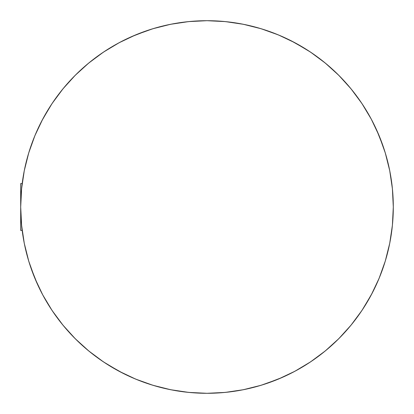 <?xml version="1.0" encoding="UTF-8"?>
<svg xmlns="http://www.w3.org/2000/svg" width="414" height="414" viewBox="0 0 414 414"><rect width="100%" height="100%" fill="white"/><g stroke="black" fill="none" stroke-linecap="round" stroke-linejoin="round"><path stroke-width="0.62" d="M156.368 27.712L148.362 30.17L131.631 36.623M55.481 98.604L50.855 105.384L41.819 120.841M30.719 267.268L37.431 284.164M100.421 359.802L107.402 364.444L122.999 373.288M257.632 386.288L265.638 383.83L282.369 377.377M358.519 315.396L363.145 308.616L372.181 293.159M383.281 146.732L376.569 129.836M313.579 54.198L306.598 49.556L291.001 40.712M191.584 392.663L183.33 391.789M173.828 390.324L165.647 388.653M156.368 386.288L148.362 383.83M139.373 380.59L131.631 377.377M92.72 354.13L86.241 348.862M79.084 342.445L73.169 336.603M66.633 329.497L61.334 323.148M55.481 315.396L50.855 308.616M45.716 300.248L41.819 293.159M30.714 267.247L28.4 260.002M25.637 249.595L24.131 242.604M22.206 230.624L21.564 224.916M21.564 189.084L22.206 183.376M24.131 171.396L25.637 164.405M28.4 153.998L30.714 146.753M34.31 137.096L37.431 129.836M61.334 90.852L66.633 84.503M73.169 77.397L79.084 71.555M86.241 65.138L92.72 59.87M100.421 54.198L107.402 49.556M115.599 44.66L122.999 40.712M165.647 25.347L173.828 23.676M183.33 22.211L191.584 21.337M222.416 21.337L230.67 22.211M240.172 23.676L248.353 25.347M257.632 27.712L265.638 30.17M274.627 33.41L282.369 36.623M321.28 59.87L327.759 65.138M334.916 71.555L340.831 77.397M347.367 84.503L352.666 90.852M358.519 98.604L363.145 105.384M368.284 113.752L372.181 120.841M383.286 146.753L385.6 153.998M388.363 164.405L389.869 171.396M391.794 183.376L392.436 189.084M392.436 224.916L391.794 230.624M389.869 242.604L388.363 249.595M385.6 260.002L383.286 267.247M379.69 276.904L376.569 284.164M352.666 323.148L347.367 329.497M340.831 336.603L334.916 342.445M327.759 348.862L321.28 354.13M313.579 359.802L306.598 364.444M298.401 369.34L291.001 373.288M248.353 388.653L240.172 390.324M230.67 391.789L222.416 392.663M21.461 223.839L21.657 225.873M21.719 187.521L21.44 190.424M207 20.7A186.3 186.3 0 0 1 393.3 207A186.3 186.3 0 0 1 207 393.3A186.3 186.3 0 0 1 20.7 207A186.3 186.3 0 0 1 207 20.7L225.263 21.595L243.344 24.281L261.079 28.721L278.296 34.88L294.82 42.699L310.505 52.097L325.187 62.99L338.735 75.265L351.01 88.813L361.903 103.495L371.301 119.18L379.12 135.704L385.279 152.921L389.719 170.656L392.405 188.737L393.3 207L392.405 225.263L389.719 243.344L385.279 261.079L379.12 278.296L371.301 294.82L361.903 310.505L351.01 325.187L338.735 338.735L325.187 351.01L310.505 361.903L294.82 371.301L278.296 379.12L261.079 385.279L243.344 389.719L225.263 392.405L207 393.3L188.737 392.405L170.656 389.719L152.921 385.279L135.704 379.12L119.18 371.301L103.495 361.903L88.813 351.01L75.265 338.735L62.99 325.187L52.097 310.505L42.699 294.82L34.88 278.296L28.721 261.079L24.281 243.344L21.595 225.263L20.7 207L21.595 188.737L24.281 170.656L28.721 152.921L34.88 135.704L42.699 119.18L52.097 103.495L62.99 88.813L75.265 75.265L88.813 62.99L103.495 52.097L119.18 42.699L135.704 34.88L152.921 28.721L170.656 24.281L188.737 21.595L207 20.7M261.079 28.721L278.296 34.88M361.903 103.495L371.301 119.18M385.279 261.079L379.12 278.296M310.505 361.903L294.82 371.301M152.921 385.279L135.704 379.12M52.097 310.505L42.699 294.82M28.721 152.921L34.88 135.704M103.495 52.097L119.18 42.699M20.7 230.422L20.7 183.578L20.7 230.422L22.18 230.422M20.7 183.578L22.18 183.578"/></g></svg>
